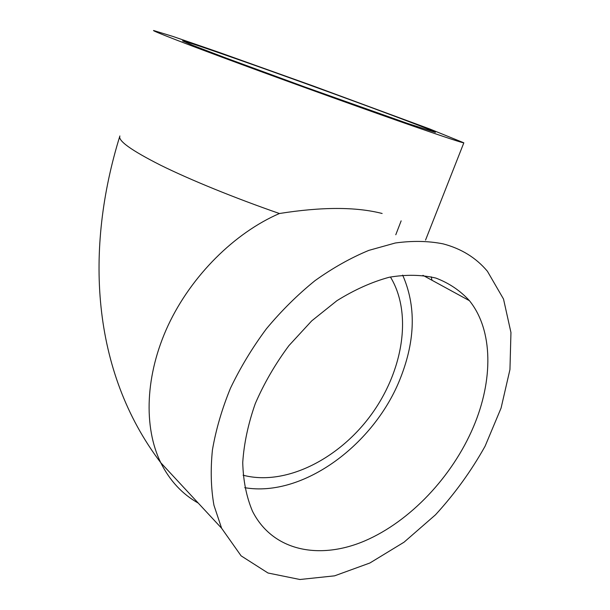 <?xml version="1.0" encoding="UTF-8"?>
<svg xmlns="http://www.w3.org/2000/svg" width="610" height="610" viewBox="0 0 610 610"><rect width="100%" height="100%" fill="white"/><g stroke="black" fill="none" stroke-linecap="round" stroke-linejoin="round"><path stroke-width="0.91" d="M240.172 60.192C316.407 86.963 438.193 131.829 435.365 132.385L407.289 123.342L305.252 87.138L225.197 57.729L192.508 45.247L182.535 40.862C185.981 41.434 205.189 47.877 240.172 60.192M402.661 275.11C416.096 305.64 415.425 339.8 400.648 377.575C375.081 443.905 303.475 497.722 244.732 487.687M473.413 426.931C452.361 476.479 410.423 521.214 364.925 540.834C319.617 560.239 272.693 551.31 252.464 511.172C246.455 496.936 243.215 480.726 242.734 462.555C243.969 443.554 248.156 423.889 255.3 403.561C264.084 383.301 275.285 363.987 288.911 345.634L311.695 320.89L336.911 300.7C354.486 289.758 371.932 281.942 389.249 277.245C406.1 274.416 421.64 274.698 435.875 278.076C449.097 283.109 460.283 290.65 469.448 300.7C493.353 330.368 493.231 380.434 473.413 426.931M390.423 276.993C412.848 313.708 402.966 371.848 370.514 415.669C338.146 459.528 285.022 486.292 243.077 475.198M415.235 126.834C446.337 137.616 462.54 142.946 463.836 142.816L429.737 128.969L313.304 86.018L219.432 52.49L173.026 36.478L153.56 30.5C151.806 30.675 183.724 43.112 240.691 64.119C297.52 85.08 370.941 111.447 415.235 126.834M382.142 213.485C356.057 206.782 321.821 206.79 279.426 213.515C234.667 197.998 189.962 179.736 160.529 165.173C131.196 150.319 117.646 140.582 119.888 135.961C84.958 248.468 90.898 370.758 160.75 462.693C143.38 427.175 145.096 374.845 168.215 325.229C191.433 275.674 234.614 232.875 279.426 213.515M443.066 243.855C428.296 240.927 412.383 240.645 395.326 242.993L368.867 250.367C350.742 257.855 332.785 267.95 314.996 280.661C297.596 294.737 281.393 310.787 266.387 328.813C252.349 347.7 240.378 367.502 230.466 388.212C221.926 409.096 215.91 429.684 212.425 449.974C210.427 469.753 210.93 488.183 213.942 505.255L221.605 528.237L241.102 555.847L267.996 573.004L299.922 579.5L334.585 575.84L369.896 562.992L404.049 542.191L435.487 514.809C454.724 493.825 471.263 470.95 485.095 446.192L501.084 408.037L509.952 369.53L510.951 332.526L503.517 299.045L487.413 271.275C476.113 257.801 461.328 248.659 443.066 243.855M431.232 276.826L432.01 280.28M198.25 503.082C182.26 494.138 169.763 480.672 160.75 462.693L221.605 528.237M401.151 220.858L395.783 234.751M469.448 300.7L422.943 275.331M425.544 240.088L463.836 142.816"/></g></svg>
